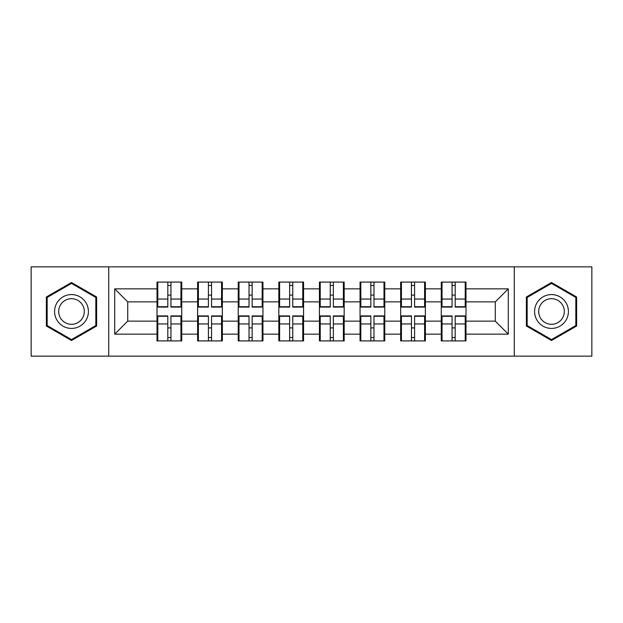 <?xml version="1.0" encoding="UTF-8"?>
<svg xmlns="http://www.w3.org/2000/svg" width="623" height="623" viewBox="0 0 623 623"><rect width="100%" height="100%" fill="white"/><g stroke="black" fill="none" stroke-linecap="round" stroke-linejoin="round"><path stroke-width="0.93" d="M514.279 356.146L591.85 356.146L591.85 266.854L514.279 266.854L514.279 356.146L108.721 356.146L108.721 266.854L31.15 266.854L31.15 356.146L108.721 356.146M465.988 328.033L465.21 328.033M442.042 328.033L441.263 328.033M441.263 294.967L442.042 294.967M465.21 294.967L465.988 294.967M465.988 291.587L465.21 291.587M442.042 291.587L441.263 291.587M441.263 331.413L442.042 331.413M465.21 331.413L465.988 331.413M425.384 328.033L424.606 328.033M401.438 328.033L400.651 328.033M400.651 294.967L401.438 294.967M424.606 294.967L425.384 294.967M425.384 291.587L424.606 291.587M401.438 291.587L400.651 291.587M400.651 331.413L401.438 331.413M424.606 331.413L425.384 331.413M384.773 328.033L383.994 328.033M360.826 328.033L360.047 328.033M360.047 294.967L360.826 294.967M383.994 294.967L384.773 294.967M384.773 291.587L383.994 291.587M360.826 291.587L360.047 291.587M360.047 331.413L360.826 331.413M383.994 331.413L384.773 331.413M344.169 328.033L343.39 328.033M320.222 328.033L319.435 328.033M319.435 294.967L320.222 294.967M343.39 294.967L344.169 294.967M344.169 291.587L343.39 291.587M320.222 291.587L319.435 291.587M319.435 331.413L320.222 331.413M343.39 331.413L344.169 331.413M303.565 328.033L302.778 328.033M279.61 328.033L278.831 328.033M278.831 294.967L279.61 294.967M302.778 294.967L303.565 294.967M303.565 291.587L302.778 291.587M279.61 291.587L278.831 291.587M278.831 331.413L279.61 331.413M302.778 331.413L303.565 331.413M262.953 328.033L262.174 328.033M239.006 328.033L238.227 328.033M238.227 294.967L239.006 294.967M262.174 294.967L262.953 294.967M262.953 291.587L262.174 291.587M239.006 291.587L238.227 291.587M238.227 331.413L239.006 331.413M262.174 331.413L262.953 331.413M222.349 328.033L221.562 328.033M198.394 328.033L197.616 328.033M197.616 294.967L198.394 294.967M221.562 294.967L222.349 294.967M222.349 291.587L221.562 291.587M198.394 291.587L197.616 291.587M197.616 331.413L198.394 331.413M221.562 331.413L222.349 331.413M514.279 266.854L108.721 266.854M495.277 321.133L495.277 301.867L465.988 301.867L465.988 321.133L495.277 321.133L508.29 334.146L508.29 288.854L465.988 288.854L465.988 282.087L441.263 282.087L441.263 301.867L425.384 301.867L425.384 321.133L441.263 321.133L441.263 301.867M508.29 334.146L465.988 334.146L465.988 340.913L441.263 340.913L441.263 334.146L425.384 334.146L425.384 340.913L400.651 340.913L400.651 334.146L384.773 334.146L384.773 340.913L360.047 340.913L360.047 334.146L344.169 334.146L344.169 340.913L319.435 340.913L319.435 334.146L303.565 334.146L303.565 340.913L278.831 340.913L278.831 334.146L262.953 334.146L262.953 340.913L238.227 340.913L238.227 334.146L222.349 334.146L222.349 340.913L197.616 340.913L197.616 334.146L181.737 334.146L181.737 340.913L157.012 340.913L157.012 334.146L114.71 334.146L114.71 288.854L157.012 288.854L157.012 301.867L127.723 301.867L127.723 321.133L157.012 321.133L157.012 301.867M441.263 288.854L425.384 288.854L425.384 282.087L400.651 282.087L400.651 288.854L384.773 288.854L384.773 282.087L360.047 282.087L360.047 288.854L344.169 288.854L344.169 282.087L319.435 282.087L319.435 288.854L303.565 288.854L303.565 282.087L278.831 282.087L278.831 288.854L262.953 288.854L262.953 282.087L238.227 282.087L238.227 288.854L222.349 288.854L222.349 282.087L197.616 282.087L197.616 288.854L181.737 288.854L181.737 282.087L157.012 282.087L157.012 288.854M441.263 321.133L441.263 334.146M425.384 321.133L425.384 334.146M425.384 288.854L425.384 301.867M384.773 321.133L400.651 321.133L400.651 301.867L384.773 301.867L384.773 334.146M400.651 321.133L400.651 334.146M400.651 288.854L400.651 301.867M384.773 288.854L384.773 301.867M344.169 321.133L360.047 321.133L360.047 301.867L344.169 301.867L344.169 334.146M360.047 321.133L360.047 334.146M360.047 288.854L360.047 301.867M344.169 288.854L344.169 301.867M303.565 321.133L319.435 321.133L319.435 301.867L303.565 301.867L303.565 334.146M319.435 321.133L319.435 334.146M319.435 288.854L319.435 301.867M303.565 288.854L303.565 301.867M262.953 321.133L278.831 321.133L278.831 301.867L262.953 301.867L262.953 334.146M278.831 321.133L278.831 334.146M278.831 288.854L278.831 301.867M262.953 288.854L262.953 301.867M222.349 321.133L238.227 321.133L238.227 301.867L222.349 301.867L222.349 334.146M238.227 321.133L238.227 334.146M238.227 288.854L238.227 301.867M222.349 288.854L222.349 301.867M181.737 321.133L197.616 321.133L197.616 301.867L181.737 301.867L181.737 334.146M197.616 321.133L197.616 334.146M197.616 288.854L197.616 301.867M181.737 288.854L181.737 301.867M181.737 328.033L180.958 328.033M157.79 328.033L157.012 328.033M157.012 294.967L157.79 294.967M180.958 294.967L181.737 294.967M181.737 291.587L180.958 291.587M157.79 291.587L157.012 291.587M157.012 331.413L157.79 331.413M180.958 331.413L181.737 331.413M157.012 321.133L157.012 334.146M127.723 321.133L114.71 334.146M114.71 288.854L127.723 301.867M465.988 321.133L465.988 334.146M465.988 288.854L465.988 301.867M508.29 288.854L495.277 301.867M71.497 282.492L46.375 297L46.375 326L71.497 340.508L96.62 326L96.62 297L71.497 282.492M526.38 326L551.503 340.508L576.625 326L576.625 297L551.503 282.492L526.38 297L526.38 326M180.958 282.087L180.958 307.077L170.936 307.077L170.936 282.087M167.813 282.087L167.813 307.077L157.79 307.077L157.79 282.087M167.813 285.466L170.936 285.466M170.936 295.1L167.813 295.1M157.79 340.913L157.79 315.923L167.813 315.923L167.813 340.913M170.936 340.913L170.936 315.923L180.958 315.923L180.958 340.913M170.936 337.534L167.813 337.534M167.813 327.9L170.936 327.9M71.497 294.578A16.922 16.922 0 0 0 54.575 311.5A16.922 16.922 0 0 0 71.497 328.422A16.922 16.922 0 0 0 88.419 311.5A16.922 16.922 0 0 0 71.497 294.578M71.497 298.69A12.81 12.81 0 0 0 58.687 311.5A12.81 12.81 0 0 0 71.497 324.31A12.81 12.81 0 0 0 84.307 311.5A12.81 12.81 0 0 0 71.497 298.69M95.833 325.549L71.497 339.605L47.161 325.549L47.161 297.451L71.497 283.395L95.833 297.451L95.833 325.549M566.159 303.043A16.922 16.922 0 0 0 543.046 296.844A16.922 16.922 0 0 0 536.847 319.957A16.922 16.922 0 0 0 559.96 326.156A16.922 16.922 0 0 0 566.159 303.043M562.6 305.099A12.81 12.81 0 0 0 545.094 300.403A12.81 12.81 0 0 0 540.406 317.901A12.81 12.81 0 0 0 557.904 322.597A12.81 12.81 0 0 0 562.6 305.099M551.503 339.605L527.167 325.549L527.167 297.451L551.503 283.395L575.839 297.451L575.839 325.549L551.503 339.605M221.562 282.087L221.562 307.077L211.54 307.077L211.54 282.087M208.417 282.087L208.417 307.077L198.394 307.077L198.394 282.087M208.417 285.466L211.54 285.466M211.54 295.1L208.417 295.1M262.174 282.087L262.174 307.077L252.151 307.077L252.151 282.087M249.029 282.087L249.029 307.077L239.006 307.077L239.006 282.087M249.029 285.466L252.151 285.466M252.151 295.1L249.029 295.1M302.778 282.087L302.778 307.077L292.755 307.077L292.755 282.087M289.633 282.087L289.633 307.077L279.61 307.077L279.61 282.087M289.633 285.466L292.755 285.466M292.755 295.1L289.633 295.1M343.39 282.087L343.39 307.077L333.367 307.077L333.367 282.087M330.245 282.087L330.245 307.077L320.222 307.077L320.222 282.087M330.245 285.466L333.367 285.466M333.367 295.1L330.245 295.1M383.994 282.087L383.994 307.077L373.971 307.077L373.971 282.087M370.849 282.087L370.849 307.077L360.826 307.077L360.826 282.087M370.849 285.466L373.971 285.466M373.971 295.1L370.849 295.1M198.394 340.913L198.394 315.923L208.417 315.923L208.417 340.913M211.54 340.913L211.54 315.923L221.562 315.923L221.562 340.913M211.54 337.534L208.417 337.534M208.417 327.9L211.54 327.9M239.006 340.913L239.006 315.923L249.029 315.923L249.029 340.913M252.151 340.913L252.151 315.923L262.174 315.923L262.174 340.913M252.151 337.534L249.029 337.534M249.029 327.9L252.151 327.9M279.61 340.913L279.61 315.923L289.633 315.923L289.633 340.913M292.755 340.913L292.755 315.923L302.778 315.923L302.778 340.913M292.755 337.534L289.633 337.534M289.633 327.9L292.755 327.9M320.222 340.913L320.222 315.923L330.245 315.923L330.245 340.913M333.367 340.913L333.367 315.923L343.39 315.923L343.39 340.913M333.367 337.534L330.245 337.534M330.245 327.9L333.367 327.9M360.826 340.913L360.826 315.923L370.849 315.923L370.849 340.913M373.971 340.913L373.971 315.923L383.994 315.923L383.994 340.913M373.971 337.534L370.849 337.534M370.849 327.9L373.971 327.9M424.606 282.087L424.606 307.077L414.583 307.077L414.583 282.087M411.46 282.087L411.46 307.077L401.438 307.077L401.438 282.087M411.46 285.466L414.583 285.466M414.583 295.1L411.46 295.1M401.438 340.913L401.438 315.923L411.46 315.923L411.46 340.913M414.583 340.913L414.583 315.923L424.606 315.923L424.606 340.913M414.583 337.534L411.46 337.534M411.46 327.9L414.583 327.9M465.21 282.087L465.21 307.077L455.187 307.077L455.187 282.087M452.064 282.087L452.064 307.077L442.042 307.077L442.042 282.087M452.064 285.466L455.187 285.466M455.187 295.1L452.064 295.1M442.042 340.913L442.042 315.923L452.064 315.923L452.064 340.913M455.187 340.913L455.187 315.923L465.21 315.923L465.21 340.913M455.187 337.534L452.064 337.534M452.064 327.9L455.187 327.9M167.813 299.048L157.79 299.048M167.813 306.742L157.79 306.742M180.958 299.048L170.936 299.048M180.958 306.742L170.936 306.742M170.936 323.952L180.958 323.952M170.936 316.258L180.958 316.258M157.79 323.952L167.813 323.952M157.79 316.258L167.813 316.258M208.417 299.048L198.394 299.048M208.417 306.742L198.394 306.742M221.562 299.048L211.54 299.048M221.562 306.742L211.54 306.742M249.029 299.048L239.006 299.048M249.029 306.742L239.006 306.742M262.174 299.048L252.151 299.048M262.174 306.742L252.151 306.742M289.633 299.048L279.61 299.048M289.633 306.742L279.61 306.742M302.778 299.048L292.755 299.048M302.778 306.742L292.755 306.742M330.245 299.048L320.222 299.048M330.245 306.742L320.222 306.742M343.39 299.048L333.367 299.048M343.39 306.742L333.367 306.742M370.849 299.048L360.826 299.048M370.849 306.742L360.826 306.742M383.994 299.048L373.971 299.048M383.994 306.742L373.971 306.742M211.54 323.952L221.562 323.952M211.54 316.258L221.562 316.258M198.394 323.952L208.417 323.952M198.394 316.258L208.417 316.258M252.151 323.952L262.174 323.952M252.151 316.258L262.174 316.258M239.006 323.952L249.029 323.952M239.006 316.258L249.029 316.258M292.755 323.952L302.778 323.952M292.755 316.258L302.778 316.258M279.61 323.952L289.633 323.952M279.61 316.258L289.633 316.258M333.367 323.952L343.39 323.952M333.367 316.258L343.39 316.258M320.222 323.952L330.245 323.952M320.222 316.258L330.245 316.258M373.971 323.952L383.994 323.952M373.971 316.258L383.994 316.258M360.826 323.952L370.849 323.952M360.826 316.258L370.849 316.258M411.46 299.048L401.438 299.048M411.46 306.742L401.438 306.742M424.606 299.048L414.583 299.048M424.606 306.742L414.583 306.742M414.583 323.952L424.606 323.952M414.583 316.258L424.606 316.258M401.438 323.952L411.46 323.952M401.438 316.258L411.46 316.258M452.064 299.048L442.042 299.048M452.064 306.742L442.042 306.742M465.21 299.048L455.187 299.048M465.21 306.742L455.187 306.742M455.187 323.952L465.21 323.952M455.187 316.258L465.21 316.258M442.042 323.952L452.064 323.952M442.042 316.258L452.064 316.258"/></g></svg>
